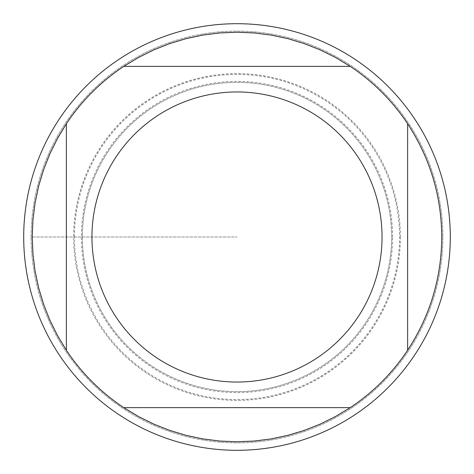 <?xml version="1.0" encoding="UTF-8"?>
<svg xmlns="http://www.w3.org/2000/svg" width="474" height="474" viewBox="0 0 474 474"><rect width="100%" height="100%" fill="white"/><g stroke="black" fill="none" stroke-linecap="round" stroke-linejoin="round"><path stroke-width="0.36" stroke-dasharray="2.37 1.78" d="M31.136 237A205.864 205.864 0 0 1 339.935 58.717A205.864 205.864 0 0 1 339.935 415.283A205.864 205.864 0 0 1 31.136 237A205.864 205.864 0 0 0 339.935 415.283A205.864 205.864 0 0 0 339.935 58.717A205.864 205.864 0 0 0 31.136 237L237 237L31.136 237M441.768 237A204.768 204.768 0 0 1 407.64 350.191L407.64 123.809A204.768 204.768 0 0 1 441.768 237M350.191 407.64A204.768 204.768 0 0 1 123.809 407.64L350.191 407.64M66.36 350.191A204.768 204.768 0 0 1 66.36 123.809L66.36 350.191M123.809 66.36A204.768 204.768 0 0 1 350.191 66.36L123.809 66.36M450.3 237A213.3 213.3 0 0 0 130.35 52.276A213.3 213.3 0 0 0 130.35 421.724A213.3 213.3 0 0 0 450.3 237M82.358 237A154.643 154.643 0 0 0 314.321 370.923A154.643 154.643 0 0 0 314.321 103.077A154.643 154.643 0 0 0 82.358 237A154.643 154.643 0 0 1 314.321 103.077A154.643 154.643 0 0 1 314.321 370.923A154.643 154.643 0 0 1 82.358 237A154.643 154.643 0 0 1 314.321 103.077A154.643 154.643 0 0 1 314.321 370.923A154.643 154.643 0 0 1 82.358 237A154.643 154.643 0 0 0 314.321 370.923A154.643 154.643 0 0 0 314.321 103.077A154.643 154.643 0 0 0 82.358 237M442.864 237A205.864 205.864 0 0 1 134.065 415.283A205.864 205.864 0 0 1 134.065 58.717A205.864 205.864 0 0 1 442.864 237A205.864 205.864 0 0 0 134.065 58.717A205.864 205.864 0 0 0 134.065 415.283A205.864 205.864 0 0 0 442.864 237M400.394 237A163.394 163.394 0 0 0 237 73.606A163.394 163.394 0 0 0 73.606 237A163.394 163.394 0 0 0 237 400.394A163.394 163.394 0 0 0 400.394 237M392.614 237A155.614 155.614 0 0 0 237 81.386A155.614 155.614 0 0 0 81.386 237A155.614 155.614 0 0 0 237 392.614A155.614 155.614 0 0 0 392.614 237M74.436 237A162.564 162.564 0 0 1 318.279 96.216A162.564 162.564 0 0 1 318.279 377.784A162.564 162.564 0 0 1 74.436 237"/><path stroke-width="0.71" d="M116.13 317.177A145.044 145.044 0 0 0 382.044 237A145.044 145.044 0 0 0 195.128 98.13A145.044 145.044 0 0 0 116.13 317.177M66.36 350.191A204.768 204.768 0 0 0 123.809 407.64L350.191 407.64A204.768 204.768 0 0 0 407.64 350.191L407.64 123.809A204.768 204.768 0 0 0 350.191 66.36L123.809 66.36A204.768 204.768 0 0 0 66.36 123.809L66.36 350.191A204.768 204.768 0 0 0 123.809 407.64L138.467 416.504L153.813 424.111L169.739 430.404L186.14 435.351L202.896 438.906L219.889 441.051L237 441.768L254.111 441.051L271.104 438.906L287.86 435.351L304.261 430.404L320.187 424.111L335.533 416.504L350.191 407.64A204.768 204.768 0 0 0 407.64 350.191C430.084 315.797 441.46 278.066 441.768 237C441.46 195.934 430.084 158.203 407.64 123.809A204.768 204.768 0 0 0 350.191 66.36L335.533 57.496L320.187 49.889L304.261 43.596L287.86 38.649L271.104 35.094L254.111 32.949L237 32.232L219.889 32.949L202.896 35.094L186.14 38.649L169.739 43.596L153.813 49.889L138.467 57.496L123.809 66.36A204.768 204.768 0 0 0 66.36 123.809L57.496 138.467L49.889 153.813L43.596 169.739L38.649 186.14L35.094 202.896L32.949 219.889L32.232 237L32.949 254.111L35.094 271.104L38.649 287.86L43.596 304.261L49.889 320.187L57.496 335.533L66.36 350.191M450.3 237A213.3 213.3 0 0 1 237 450.3A213.3 213.3 0 0 1 23.7 237A213.3 213.3 0 0 1 237 23.7A213.3 213.3 0 0 1 450.3 237"/></g></svg>
